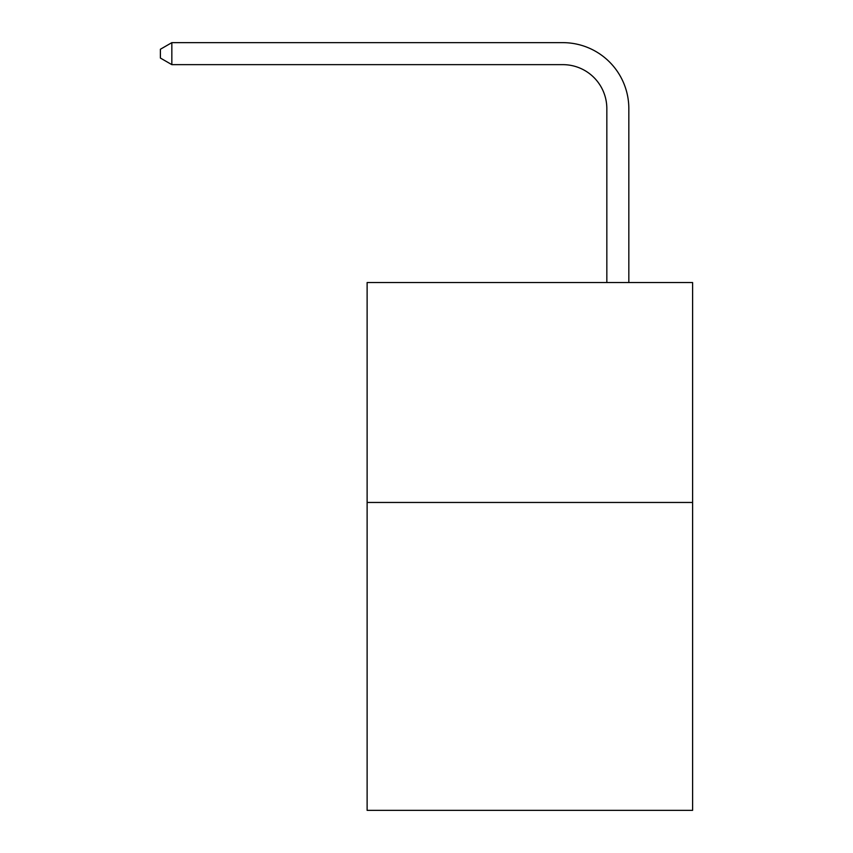 <?xml version="1.0" encoding="UTF-8"?>
<svg xmlns="http://www.w3.org/2000/svg" width="853" height="853" viewBox="0 0 853 853"><rect width="100%" height="100%" fill="white"/><g stroke="black" fill="none" stroke-linecap="round" stroke-linejoin="round"><path stroke-width="1.28" d="M692.604 502.46L692.604 810.35L367.121 810.35L367.121 282.535L692.604 282.535L692.604 502.46L367.121 502.46M606.835 282.535L606.835 108.63A43.983 43.983 0 0 0 562.852 64.647L171.837 64.647L160.396 58.047L160.396 49.25L171.837 42.65L562.852 42.65A65.98 65.98 0 0 1 628.832 108.63L628.832 282.535M606.835 108.63A43.983 43.983 0 0 0 562.852 64.647A43.983 43.983 0 0 1 606.835 108.63A43.983 43.983 0 0 0 562.852 64.647A43.983 43.983 0 0 1 606.835 108.63A43.983 43.983 0 0 0 562.852 64.647A43.983 43.983 0 0 1 606.835 108.63A43.983 43.983 0 0 0 562.852 64.647A43.983 43.983 0 0 1 606.835 108.63A43.983 43.983 0 0 0 562.852 64.647A43.983 43.983 0 0 1 606.835 108.63A43.983 43.983 0 0 0 562.852 64.647A43.983 43.983 0 0 1 606.835 108.63A43.983 43.983 0 0 0 562.852 64.647A43.983 43.983 0 0 1 606.835 108.63A43.983 43.983 0 0 0 562.852 64.647A43.983 43.983 0 0 1 606.835 108.63A43.983 43.983 0 0 0 562.852 64.647A43.983 43.983 0 0 1 606.835 108.63A43.983 43.983 0 0 0 562.852 64.647A43.983 43.983 0 0 1 606.835 108.63A43.983 43.983 0 0 0 562.852 64.647A43.983 43.983 0 0 1 606.835 108.63A43.983 43.983 0 0 0 562.852 64.647A43.983 43.983 0 0 1 606.835 108.63A43.983 43.983 0 0 0 562.852 64.647A43.983 43.983 0 0 1 606.835 108.63A43.983 43.983 0 0 0 562.852 64.647A43.983 43.983 0 0 1 606.835 108.63A43.983 43.983 0 0 0 562.852 64.647A43.983 43.983 0 0 1 606.835 108.63A43.983 43.983 0 0 0 562.852 64.647A43.983 43.983 0 0 1 606.835 108.63A43.983 43.983 0 0 0 562.852 64.647A43.983 43.983 0 0 1 606.835 108.63A43.983 43.983 0 0 0 562.852 64.647A43.983 43.983 0 0 1 606.835 108.63A43.983 43.983 0 0 0 562.852 64.647A43.983 43.983 0 0 1 606.835 108.63A43.983 43.983 0 0 0 562.852 64.647M171.837 64.647L171.837 42.65L562.852 42.65"/></g></svg>
